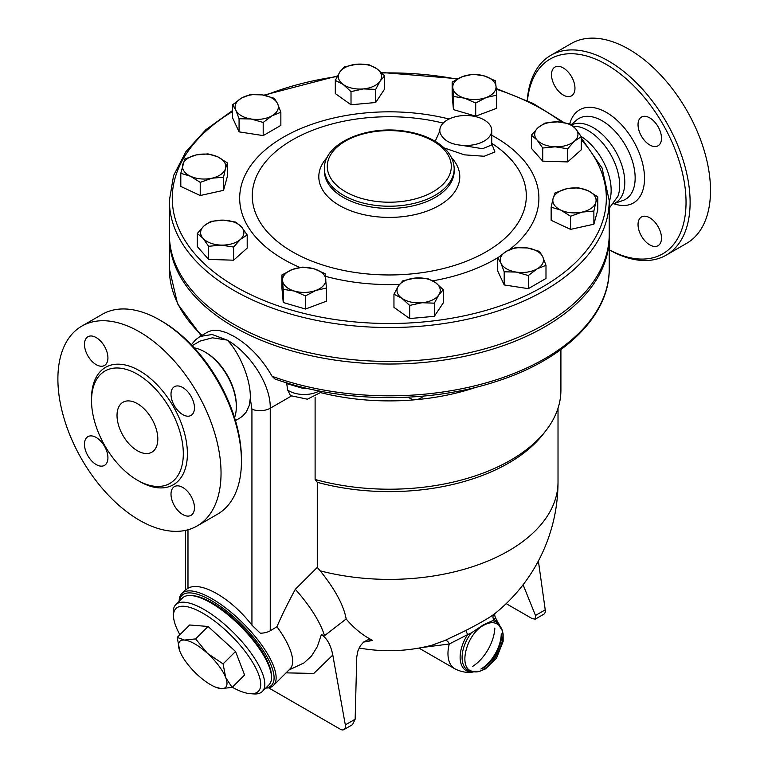 <?xml version="1.0" encoding="UTF-8"?>
<svg xmlns="http://www.w3.org/2000/svg" width="768" height="768" viewBox="0 0 768 768"><rect width="100%" height="100%" fill="white"/><g stroke="black" fill="none" stroke-linecap="round" stroke-linejoin="round"><path stroke-width="1.15" d="M581.126 136.426A44.707 25.814 60 0 1 609.216 201.677M573.062 126.125L577.795 126.586A44.707 25.814 60 0 1 588.077 130.541A44.707 25.814 60 0 1 617.971 196.166L609.216 208.272M571.603 124.954A44.707 25.814 60 0 1 593.174 127.594A44.707 25.814 60 0 1 622.378 166.982A44.707 25.814 60 0 1 615.523 202.81L613.786 203.818M527.434 100.723A112.483 64.944 60 0 1 606.499 64.56A112.483 64.944 60 0 1 686.026 200.746A112.483 64.944 60 0 1 609.216 249.763M551.51 74.698A16.589 9.571 60 0 1 554.938 67.104A16.589 9.571 60 0 1 567.725 71.549A16.589 9.571 60 0 1 574.963 88.243A16.589 9.571 60 0 1 571.526 95.837A16.589 9.571 60 0 1 558.749 91.392A16.589 9.571 60 0 1 551.51 74.698M661.488 238.109A16.589 9.571 60 0 1 658.051 245.702A16.589 9.571 60 0 1 645.274 241.258A16.589 9.571 60 0 1 638.035 224.563A16.589 9.571 60 0 1 641.462 216.979A16.589 9.571 60 0 1 654.25 221.414A16.589 9.571 60 0 1 661.488 238.109M649.757 117.888A16.589 9.571 60 0 1 660.595 132.499A16.589 9.571 60 0 1 658.051 145.786A16.589 9.571 60 0 1 649.757 144.97A16.589 9.571 60 0 1 638.928 130.349A16.589 9.571 60 0 1 641.462 117.062A16.589 9.571 60 0 1 649.757 117.888M609.216 249.811A115.373 66.605 -120 0 0 666.221 255.139A115.373 66.605 -120 0 0 683.904 162.691A115.373 66.605 -120 0 0 608.534 61.027A115.373 66.605 -120 0 0 550.848 55.315A115.373 66.605 -120 0 0 527.232 100.627M550.848 55.315L571.248 43.536A115.373 66.605 60 0 1 628.925 49.258A115.373 66.605 60 0 1 704.294 150.912A115.373 66.605 60 0 1 686.621 243.36M609.206 235.766A219.917 126.97 180 0 1 609.216 237.062L609.216 268.848C609.802 315.965 563.798 360.365 495.043 381.869C427.661 403.862 340.426 402.701 274.838 378.931L272.074 376.282C261.946 358.637 249.187 345.293 233.789 336.259L226.051 332.467L218.525 330.365L212.131 330.384L207.946 331.91L200.083 336.461L195.552 339.802L191.347 344.774M609.216 237.062A219.917 126.97 180 0 1 473.453 354.365A219.917 126.97 180 0 1 233.789 326.842A219.917 126.97 180 0 1 169.373 237.062A219.917 126.97 180 0 1 169.382 235.766M321.36 392.803A171.61 99.082 0 0 0 416.141 399.677A171.61 99.082 0 0 0 476.534 387.139M185.472 589.997L187.978 588.259C200.89 580.714 231.283 598.262 251.933 625.181L260.323 633.206A14.419 8.323 0 0 0 270.25 630.768L276.941 626.746C281.174 616.694 287.299 604.214 295.315 589.286L317.27 567.379L317.27 482.304L315.11 479.472L315.11 397.133M315.11 479.472A171.61 99.082 0 0 0 545.952 430.579A171.61 99.082 0 0 0 560.909 390.134L560.909 349.584M317.27 482.304A168.73 97.411 0 0 0 543.322 433.978L545.952 430.579M609.216 200.554L609.216 234.47A219.917 126.97 180 0 1 473.453 351.773A219.917 126.97 180 0 1 233.789 324.25A219.917 126.97 180 0 1 169.373 234.47L169.373 200.554A219.917 126.97 0 0 0 233.789 290.342A219.917 126.97 0 0 0 473.453 317.866A219.917 126.97 0 0 0 609.216 200.554L602.083 168.067L581.28 137.894M384.634 75.898L384.634 89.04L375.686 102.509L351.014 104.765L335.299 93.552L335.299 80.41L339.773 72.106L344.246 66.95L356.582 64.243L368.918 64.694L376.781 68.717A21.629 12.49 0 0 0 356.582 64.243A21.629 12.49 0 0 0 339.773 72.106A21.629 12.49 0 0 0 343.162 84.442A21.629 12.49 0 0 0 363.35 88.915A21.629 12.49 0 0 0 380.16 81.053A21.629 12.49 0 0 0 376.781 68.717L384.634 75.898L380.16 81.053L375.686 89.366L363.35 88.915L351.014 91.622L343.162 84.442L335.299 80.41M496.666 95.165L496.666 108.307L475.709 116.16L453.456 109.613L452.15 95.213L452.15 82.07L462.624 76.57L473.098 74.218L484.224 75.917L495.35 80.765L496.013 86.39A21.629 12.49 0 0 0 484.224 75.917A21.629 12.49 0 0 0 462.624 76.57A21.629 12.49 0 0 0 452.803 87.696A21.629 12.49 0 0 0 464.582 98.17A21.629 12.49 0 0 0 486.192 97.517A21.629 12.49 0 0 0 496.013 86.39L496.666 95.165L486.192 97.517L475.709 103.027L464.582 98.17L453.456 96.48L452.15 82.07M581.28 136.675L581.28 149.818L567.677 161.914L542.726 161.155L531.389 148.31L531.389 135.168L538.195 127.546A21.629 12.49 0 0 0 537.062 140.016A21.629 12.49 0 0 0 555.206 146.813A21.629 12.49 0 0 0 574.474 141.149A21.629 12.49 0 0 0 575.606 128.678L581.28 136.675L574.474 141.149L567.677 148.771L555.206 146.813L542.726 148.013L537.062 140.016L531.389 135.168M597.782 196.829L595.824 202.368A21.629 12.49 0 0 0 588.077 190.714L597.782 196.829L597.782 209.962L593.875 224.208L570.557 229.373L551.146 220.301L551.146 207.158L553.094 198.461A21.629 12.49 0 0 0 560.851 210.125A21.629 12.49 0 0 0 582.211 212.074A21.629 12.49 0 0 0 595.824 202.368L593.875 211.066L582.211 212.074L570.557 216.24L560.851 210.125L551.146 207.158M545.99 265.325L537.158 268.848A21.629 12.49 0 0 0 542.755 256.79L545.99 265.325L545.99 278.467L528.326 288.662L504.192 284.938L497.731 271.008L497.731 257.866L506.563 251.184A21.629 12.49 0 0 0 500.966 263.251A21.629 12.49 0 0 0 516.259 272.083A21.629 12.49 0 0 0 537.158 268.848L528.326 275.53L516.259 272.083L504.192 271.795L500.966 263.251L497.731 257.866M434.342 316.31L434.342 303.168L422.006 302.726A21.629 12.49 0 0 0 438.816 294.864A21.629 12.49 0 0 0 435.437 282.528A21.629 12.49 0 0 0 415.238 278.054A21.629 12.49 0 0 0 398.429 285.917L402.902 280.762L415.238 278.054L427.574 278.506L435.437 282.528L443.29 289.709L443.29 302.851L434.342 316.31L409.67 318.566L393.955 307.363L393.955 294.221L398.429 285.917A21.629 12.49 0 0 0 401.808 298.243A21.629 12.49 0 0 0 422.006 302.726L409.67 305.424L401.808 298.243L393.955 294.221M305.491 309.043L305.491 295.901L294.365 291.053A21.629 12.49 0 0 0 315.965 290.4A21.629 12.49 0 0 0 325.786 279.274A21.629 12.49 0 0 0 314.006 268.8A21.629 12.49 0 0 0 292.406 269.453L302.88 267.101L314.006 268.8L325.133 273.648L326.438 288.048L326.438 301.19L305.491 309.043L283.238 302.496L281.933 288.096L281.933 274.954L292.406 269.453A21.629 12.49 0 0 0 282.586 280.579A21.629 12.49 0 0 0 294.365 291.053L283.238 289.354L281.933 274.954M247.2 234.95L240.394 239.424A21.629 12.49 0 0 0 241.526 226.954A21.629 12.49 0 0 0 223.392 220.147A21.629 12.49 0 0 0 204.115 225.821L210.912 221.347L223.392 220.147L235.862 222.106L241.526 226.954L247.2 234.95L247.2 248.093L233.597 260.189L208.656 259.43L197.309 246.586L197.309 233.443L204.115 225.821A21.629 12.49 0 0 0 202.982 238.291L197.309 233.443M227.453 162.96L225.494 168.509A21.629 12.49 0 0 0 217.747 156.845A21.629 12.49 0 0 0 196.378 154.896L208.042 153.888L217.747 156.845L227.453 162.96L227.453 176.102L223.546 190.349L200.227 195.514L180.806 186.442L180.806 173.299L184.723 159.053L196.378 154.896A21.629 12.49 0 0 0 182.765 164.602A21.629 12.49 0 0 0 190.522 176.256L180.806 173.299M280.858 112.262L272.026 115.776A21.629 12.49 0 0 0 277.622 103.718A21.629 12.49 0 0 0 262.33 94.886L274.397 98.333L277.622 103.718L280.858 112.262L280.858 125.395L263.194 135.6L239.069 131.866L232.608 117.936L232.608 104.794L241.44 98.122L250.262 94.598L262.33 94.886A21.629 12.49 0 0 0 241.44 98.122A21.629 12.49 0 0 0 235.834 110.179L232.608 104.794M375.686 102.509L375.686 89.366M475.709 116.16L475.709 103.027M569.942 123.83L575.606 128.678A21.629 12.49 0 0 0 557.472 121.872L569.942 123.83M567.677 161.914L567.677 148.771M542.726 161.155L542.726 148.013M593.875 224.208L593.875 211.066M570.557 229.373L570.557 216.24M528.326 288.662L528.326 275.53M504.192 284.938L504.192 271.795M409.67 318.566L409.67 305.424M443.29 289.709L438.816 294.864L434.342 303.168M283.238 302.496L283.238 289.354M326.438 288.048L315.965 290.4L305.491 295.901M208.656 246.298L202.982 238.291A21.629 12.49 0 0 0 221.126 245.098L208.656 246.298L208.656 259.43M351.014 104.765L351.014 91.622M453.456 109.613L453.456 96.48M538.195 127.546L544.992 123.072L557.472 121.872A21.629 12.49 0 0 0 538.195 127.546M553.094 198.461L555.053 192.922L566.707 188.755A21.629 12.49 0 0 0 553.094 198.461M566.707 188.755L578.371 187.747L588.077 190.714A21.629 12.49 0 0 0 566.707 188.755M506.563 251.184L515.395 247.67L527.453 247.958A21.629 12.49 0 0 0 506.563 251.184M527.453 247.958L539.52 251.395L542.755 256.79A21.629 12.49 0 0 0 527.453 247.958M240.394 239.424L233.597 247.046L221.126 245.098A21.629 12.49 0 0 0 240.394 239.424M233.597 260.189L233.597 247.046M225.494 168.509L223.546 177.206L211.882 178.214A21.629 12.49 0 0 0 225.494 168.509M223.546 190.349L223.546 177.206M211.882 178.214L200.227 182.371L190.522 176.256A21.629 12.49 0 0 0 211.882 178.214M200.227 195.514L200.227 182.371M272.026 115.776L263.194 122.458L251.136 119.011A21.629 12.49 0 0 0 272.026 115.776M263.194 135.6L263.194 122.458M251.136 119.011L239.069 118.723L235.834 110.179A21.629 12.49 0 0 0 251.136 119.011M239.069 131.866L239.069 118.723M439.814 131.069L435.187 141.302M444.096 147.907L464.458 154.848L484.195 156.259L494.918 151.978L491.731 143.606M491.722 144.95L482.525 148.714L461.222 145.248C450.298 144.24 443.29 140.198 440.218 133.123L439.882 132.144M440.218 133.123A25.958 14.986 180 0 1 439.814 130.502A25.958 14.986 180 0 1 465.773 115.507A25.958 14.986 180 0 1 491.731 130.502A25.958 14.986 180 0 1 461.222 145.248M291.245 396.106L270.25 408.23C270.854 383.53 248.582 351.955 227.155 340.09L212.15 334.493L200.083 336.461M322.416 391.584L307.382 399.197L290.438 395.616L287.731 390.125L286.57 382.819M286.656 383.203A21.629 12.49 0 0 0 287.51 383.837A8.65 5.443 125 0 0 287.462 383.088M287.51 383.837L302.842 388.349L302.832 387.341M407.779 397.2L412.09 399.264L416.141 399.677L419.184 398.966L424.128 396.029M317.27 567.379L320.227 570.854C335.174 589.478 343.814 605.52 346.157 618.97A157.344 108.95 107.3 0 0 372.499 640.349L367.968 639.792L363.677 641.99L360.336 645.811L357.955 650.784L356.755 656.899L355.152 719.222L352.512 724.656L343.958 729.6A7.21 4.166 60 0 1 340.349 729.245L268.618 687.83M363.59 642.067A148.637 105.101 -105 0 0 372.499 640.349M320.227 570.854A168.73 97.411 0 0 0 558.019 481.978A168.73 168.73 0 0 1 494.506 613.882L494.381 613.978C489.293 617.798 479.77 623.29 465.811 630.48L444.941 640.464L431.875 645.235A168.73 168.73 0 0 1 359.117 647.981M506.198 603.638L532.061 618.566L535.258 619.152L535.478 615.475L523.094 584.765M535.258 619.152L543.821 614.208A7.21 4.166 -120 0 0 545.232 609.84L538.378 560.986M286.09 672.864L313.786 673.43L332.794 655.056C330.768 644.957 326.957 638.15 321.341 634.646L317.434 646.445L311.568 655.968L304.022 662.899L288.95 670.003M332.794 655.056L345.312 724.896A7.21 4.166 60 0 1 343.958 729.6M321.341 634.646L324.499 635.712L346.157 618.97M324.499 635.712A77.875 26.87 -134.9 0 0 295.315 589.286M265.738 688.061A64.896 22.397 -134.9 0 0 273.494 685.421L290.016 668.938A64.896 22.397 -134.9 0 0 276.941 626.746M421.709 647.558L449.261 644.006A4.33 2.89 65.8 0 0 444.941 640.464M418.944 648.077L454.838 668.803A33.168 19.152 -60 0 1 449.261 644.006L467.635 634.608L465.811 630.48M494.381 613.978A4.33 3.974 -128.2 0 0 493.747 619.526L495.571 617.885L500.477 627.523M500.266 626.822A29.088 16.8 -60 0 0 493.747 619.526L492.48 620.717L483.283 624.893L471.226 632.986L467.635 634.608A29.088 16.8 -60 0 0 460.483 661.526A29.088 16.8 -60 0 0 474.365 671.674M483.725 625.267C466.205 634.195 457.68 668.582 472.397 671.28C488.621 677.578 512.506 636.202 498.941 625.315C495.072 621.83 490.003 621.821 483.725 625.267C466.205 634.195 457.68 668.582 472.397 671.28C488.621 677.578 512.506 636.202 498.941 625.315C495.072 621.83 490.003 621.821 483.725 625.267M273.494 685.421A64.896 22.397 -134.9 0 0 243.514 623.664A64.896 22.397 -134.9 0 0 181.834 593.539A64.896 22.397 -134.9 0 0 179.165 601.286M179.405 601.046A63.456 21.898 45.1 0 1 242.208 624.97A63.456 21.898 45.1 0 1 265.978 687.83M191.904 595.632A59.846 20.65 45.1 0 1 241.325 625.853A59.846 20.65 45.1 0 1 271.43 675.341M175.757 604.694L182.458 598.003A61.286 21.149 45.1 0 1 240.72 626.448A61.286 21.149 45.1 0 1 269.03 684.778L262.33 691.469A61.286 21.149 -134.9 0 0 234.01 633.149A61.286 21.149 -134.9 0 0 175.757 604.694A61.286 21.149 -134.9 0 0 173.28 613.219L173.52 616.771A58.406 20.15 45.1 0 1 231.389 635.76A58.406 20.15 45.1 0 1 250.234 693.677A58.406 20.15 45.1 0 1 232.31 687.254M250.234 693.677L253.786 693.926A61.286 21.149 -134.9 0 0 262.33 691.469M179.894 634.714A58.406 20.15 45.1 0 1 173.52 616.771M177.197 637.411L189.648 624.989L208.061 626.477L235.536 651.485L244.598 674.995L232.147 687.418L221.021 688.589A32.448 11.194 -134.9 0 0 225.696 677.578A32.448 11.194 -134.9 0 0 207.427 653.318A32.448 11.194 -134.9 0 0 184.483 640.07A32.448 11.194 -134.9 0 0 179.808 651.082L177.197 637.411L184.483 640.07L195.61 638.899L207.427 653.318L223.085 663.898L225.696 677.578L232.147 687.418M180.029 651.658L179.808 651.082A32.448 11.194 -134.9 0 0 180.029 651.658A32.448 11.194 -134.9 0 0 198.077 675.35A32.448 11.194 -134.9 0 0 215.366 687.082A32.448 11.194 -134.9 0 0 221.021 688.589L215.366 687.082M208.061 626.477L195.61 638.899M235.536 651.485L223.085 663.898M192.182 345.648L200.064 341.098L212.438 337.805L227.155 340.09C238.781 351.494 251.165 379.354 250.272 398.41L251.933 409.219L251.933 625.181M250.272 398.41L249.178 405.638L246.269 412.003L242.64 416.093L239.885 418.022M194.256 347.875A44.707 25.814 60 0 1 204.73 351.859L205.747 352.454A43.267 24.979 60 0 1 236.333 405.437L236.333 406.618A44.707 25.814 60 0 1 234.557 417.667M205.747 352.454L204.73 351.859A44.707 25.814 60 0 1 236.333 406.618M241.44 461.366L241.44 459.014A112.483 64.944 -120 0 0 161.894 321.245L159.859 320.074A115.373 66.605 60 0 1 241.44 461.366A115.373 66.605 60 0 1 217.546 514.176L197.146 525.955A115.373 66.605 60 0 1 81.782 459.35A115.373 66.605 60 0 1 81.782 326.131A115.373 66.605 60 0 1 139.459 331.843A115.373 66.605 60 0 1 214.829 433.507A115.373 66.605 60 0 1 197.146 525.955M81.782 326.131L102.173 314.352A115.373 66.605 60 0 1 159.859 320.074L161.894 321.245M182.726 414.605A16.589 9.571 60 0 1 171.898 399.994A16.589 9.571 60 0 1 174.432 386.698A16.589 9.571 60 0 1 182.726 387.523A16.589 9.571 60 0 1 193.565 402.134A16.589 9.571 60 0 1 191.021 415.43A16.589 9.571 60 0 1 182.726 414.605M171.005 494.208A16.589 9.571 60 0 1 174.432 486.614A16.589 9.571 60 0 1 187.219 491.059A16.589 9.571 60 0 1 194.458 507.744A16.589 9.571 60 0 1 191.021 515.338A16.589 9.571 60 0 1 178.243 510.893A16.589 9.571 60 0 1 171.005 494.208M96.202 437.482A16.589 9.571 60 0 1 107.03 452.093A16.589 9.571 60 0 1 104.496 465.379A16.589 9.571 60 0 1 96.202 464.563A16.589 9.571 60 0 1 85.363 449.952A16.589 9.571 60 0 1 87.907 436.656A16.589 9.571 60 0 1 96.202 437.482M107.923 357.878A16.589 9.571 60 0 1 104.496 365.472A16.589 9.571 60 0 1 91.709 361.027A16.589 9.571 60 0 1 84.47 344.342A16.589 9.571 60 0 1 87.907 336.749A16.589 9.571 60 0 1 100.685 341.194A16.589 9.571 60 0 1 107.923 357.878M137.424 374.237A64.896 37.469 60 0 1 179.818 431.414A64.896 37.469 60 0 1 169.872 483.418A64.896 37.469 60 0 1 104.976 445.958A64.896 37.469 60 0 1 104.976 371.021A64.896 37.469 60 0 1 137.424 374.237M137.424 450.768A28.838 16.656 60 0 1 118.579 425.357A28.838 16.656 60 0 1 123.005 402.24A28.838 16.656 60 0 1 151.843 418.896A28.838 16.656 60 0 1 151.843 452.198A28.838 16.656 60 0 1 137.424 450.768M571.229 124.685L576.451 120.192A46.656 26.938 60 0 1 602.17 120.806A46.656 26.938 60 0 1 633.283 164.218A46.656 26.938 60 0 1 622.838 200.525L614.314 203.51M613.901 203.75A53.779 31.046 -120 0 0 644.342 173.962A53.779 31.046 -120 0 0 606.499 112.493A53.779 31.046 -120 0 0 569.779 123.782M609.216 268.848A219.917 126.97 180 0 1 495.562 380.016A219.917 126.97 180 0 1 272.074 376.282M201.965 335.366A219.917 126.97 180 0 1 169.373 268.848L169.373 237.062M581.28 139.757A217.037 125.309 180 0 1 518.093 299.059A217.037 125.309 180 0 1 235.824 286.81A217.037 125.309 180 0 1 232.608 111.494M265.162 95.414A217.037 125.309 180 0 1 337.181 76.56M381.802 72.97A217.037 125.309 180 0 1 457.008 79.152M496.243 89.165A217.037 125.309 180 0 1 561.869 122.218M449.078 119.021A149.606 86.371 0 0 0 283.507 137.126A149.606 86.371 0 0 0 299.923 267.475M325.488 276.326A149.606 86.371 0 0 0 399.514 284.371M432.806 280.838A149.606 86.371 0 0 0 498.259 257.386M509.328 249.754A149.606 86.371 0 0 0 491.731 135.254M491.184 142.944A137.03 79.114 180 0 1 483.59 253.248A137.03 79.114 180 0 1 292.397 251.789A137.03 79.114 180 0 1 292.358 139.93A137.03 79.114 180 0 1 443.194 123.11M327.168 157.488A70.493 40.694 0 0 0 339.456 205.488A70.493 40.694 0 0 0 431.318 209.386A70.493 40.694 0 0 0 451.421 157.488M454.186 168.768L454.186 170.976A64.896 37.469 180 0 1 414.125 205.594A64.896 37.469 180 0 1 343.411 197.472A64.896 37.469 180 0 1 324.403 170.976L324.403 168.768A64.896 37.469 0 0 0 343.411 195.254A64.896 37.469 0 0 0 414.125 203.376A64.896 37.469 0 0 0 454.186 168.768C453.85 158.352 448.042 149.53 436.781 142.282C428.112 136.838 417.677 133.171 405.494 131.29C366.806 124.714 323.453 143.28 324.403 168.768M345.446 191.722A62.006 35.798 180 0 1 373.248 131.827A62.006 35.798 180 0 1 449.194 175.68A62.006 35.798 180 0 1 345.446 191.722M200.755 336.067A21.629 12.49 180 0 1 200.64 335.251L200.688 336.106M302.842 388.349A21.629 12.49 0 0 0 306.758 388.291M319.238 390.979A21.629 12.49 180 0 1 287.731 390.125M270.25 630.768L270.25 408.23A14.419 8.323 0 0 1 251.933 409.219M535.478 615.475L545.232 609.84M355.152 719.222L345.312 724.896M494.842 628.09A33.168 19.152 -60 0 1 472.752 666.346M492.48 620.717A27.955 16.138 -60 0 1 499.891 626.352M501.619 634.982A27.955 16.138 -60 0 1 482.112 668.765M473.77 671.587A27.955 16.138 -60 0 1 462.144 659.146A27.955 16.138 -60 0 1 471.226 632.986M501.254 633.821A29.088 16.8 -60 0 1 480.922 669.034M187.978 588.259L187.978 529.786M138.432 480.778A67.776 39.13 -120 0 0 187.392 454.31A67.776 39.13 -120 0 0 139.459 370.704A67.776 39.13 -120 0 0 91.546 399.571M686.611 243.36L666.221 255.139M563.933 122.515L533.059 103.45L496.186 88.474M457.814 78.73L381.254 72.451M337.498 75.965L263.923 95.165M232.608 110.496L205.853 129.715L185.914 151.661L173.568 175.574L169.373 200.554M491.731 144.758L491.731 130.502M439.814 131.53L439.814 130.502M201.216 335.798L177.552 303.792L169.373 268.848M495.379 613.114C494.448 613.949 494.515 615.542 495.571 617.885M472.397 671.28L479.597 671.328L485.424 668.928L496.522 658.109L503.155 641.338L503.136 634.032L502.243 630.528L498.95 625.325M454.838 668.803C465.514 674.208 473.222 672.038 475.085 671.51M185.626 589.757L181.834 593.539M558.019 481.978L558.019 408.221M185.472 530.39L185.472 589.901M235.45 420.586L239.962 417.974"/></g></svg>
